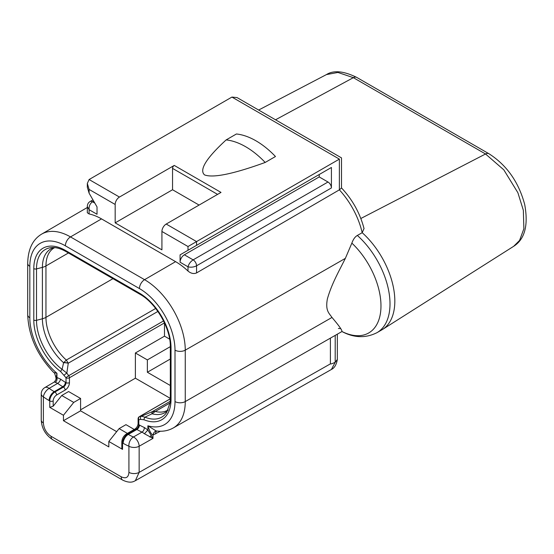 <?xml version="1.0" encoding="UTF-8"?>
<svg xmlns="http://www.w3.org/2000/svg" width="554" height="554" viewBox="0 0 554 554"><rect width="100%" height="100%" fill="white"/><g stroke="black" fill="none" stroke-linecap="round" stroke-linejoin="round"><path stroke-width="0.83" d="M339.38 159.116L339.373 189.842L341.513 188.021L341.513 157.89L237.064 97.587L231.925 97.075L339.38 159.116C342.199 157.495 342.199 157.495 339.38 159.116C342.199 157.495 342.199 157.495 339.38 159.116L188 246.523L161.92 231.468L161.92 249.861L115.17 222.867L172.543 189.745L199.087 205.07M364.026 228.553L362.184 232.694L357.351 235.45A62.969 36.356 60 0 1 376.962 332.684L381.782 329.9A62.969 36.356 60 0 0 382.523 329.457A62.969 36.356 60 0 0 362.191 232.687A58.426 33.732 60 0 0 339.367 189.849L196.559 272.928C193.796 274.112 190.943 273.489 188 271.051A57.699 33.309 -120 0 0 175.583 261.654L101.514 218.892A57.699 33.309 -120 0 0 89.097 213.955L87.324 212.75L87.324 206.524L89.097 209.689C88.848 206.206 89.99 203.574 92.525 201.781L93.681 201.116M376.962 332.684C365.661 338.328 353.971 337.947 341.915 331.521L341.915 331.486C342.289 330.322 338.979 325.648 331.978 317.449C329.187 313.225 325.205 310.912 327.366 298.973C331.707 283.544 339.588 270.082 345.357 258.365L351.866 243.123C353.21 239.335 355.038 236.78 357.351 235.45M164.476 322.892L69.451 377.759L69.451 382.641A2.424 1.399 180 0 1 66.023 382.641L66.023 377.759A2.424 1.399 0 0 0 69.451 377.759A2.424 1.399 -120 0 0 68.703 375.688A2.424 0.367 143.8 0 0 66.023 377.759L60.725 371.658A2.424 1.177 126.8 0 1 62.076 369.324A42.402 24.48 60 0 1 36.509 320.323L36.509 268.912A42.402 24.48 60 0 1 51.674 247.569C55.809 247.202 60.545 248.511 65.884 251.502L139.947 294.264C155.944 302.879 170.861 328.709 170.32 346.866L170.32 398.284L170.05 402.723L166.622 412.557A42.402 24.48 60 0 1 144.968 417.183L152.011 413.762L155.335 411.456L152.253 411.677A9.688 1.704 67.8 0 0 152.225 413.561M60.705 371.644A44.666 25.789 60 0 1 33.794 320.039L33.794 268.628A44.666 25.789 60 0 1 65.379 250.394L139.449 293.156A44.666 25.789 60 0 1 171.034 347.857L171.034 399.275A44.666 25.789 60 0 1 144.075 419.787L140.674 419.385L138.805 419.78A2.424 1.946 -101.9 0 1 139.553 416.594A2.424 1.399 -120 0 0 139.303 416.691A2.424 2.424 0 0 0 138.098 418.789A2.424 1.399 0 0 0 138.805 419.78L138.805 424.662L139.449 425.036A53.883 31.114 -120 0 0 144.282 427.473L147.876 430.001L144.442 433.761L152.987 438.38L139.144 446.247A7.264 4.155 -119.6 0 0 133.41 437.002A7.264 4.688 113.3 0 0 128.916 446.219A7.264 4.197 0 0 0 139.144 446.247L139.144 472.375L330.399 363.867C330.766 364.158 332.365 363.632 335.191 362.295L337.338 359.442L337.344 334.159M69.451 382.641A6.052 3.497 -60 0 1 65.164 390.058A2.424 1.399 -120 0 0 63.454 387.094A3.636 2.098 -60 0 0 66.023 382.641L65.379 382.274A53.883 31.114 60 0 1 60.545 379.123L56.951 377.509L55.892 379.158L56.951 373.292L53.71 372.489C37.277 355.37 28.607 336.139 27.7 314.783A7.264 4.197 180 0 0 29.826 317.747A50.275 29.03 -120 0 0 56.951 373.292L56.951 377.509C57.332 379.587 56.771 381.18 55.268 382.281L54.86 382.232M169.642 339.145L164.49 336.174L135.377 352.981L135.377 378.195L80.579 409.835M65.164 390.058L56.605 395.002A4.841 2.798 120 0 0 53.177 400.937L53.177 406.207L61.743 395.501L68.592 391.539L80.579 398.464L80.579 410.826L116.679 431.663M164.49 336.174L164.49 322.92M170.32 398.368L135.377 378.195M135.377 352.981L147.364 359.906L147.364 372.26L170.32 385.515M170.32 359.013L147.364 372.26M170.32 346.652L147.364 359.906M64.153 375.203A2.424 0.367 -36.2 0 1 66.833 373.14L62.076 369.324L63.613 362.725A9.688 4.827 2.5 0 1 68.253 363.258L66.833 373.14L68.703 375.688L163.541 320.939M144.095 419.794A2.424 1.586 -67.9 0 1 144.975 417.183L141.422 416.206L152.177 411.712A9.688 2.05 68.1 0 0 152.011 413.762A40.123 23.164 -120 0 0 167.917 410.306M138.098 418.789L138.098 423.678A2.424 1.399 180 0 0 138.805 424.662A3.636 2.098 -60 0 1 136.236 429.115L136.88 429.482A57.519 33.212 -120 0 0 142.039 432.085L133.41 437.002A57.519 33.212 60 0 1 128.313 434.426L127.676 434.059A7.264 4.197 120 0 0 122.538 442.958L122.538 449.384L108.833 441.476L108.833 446.912L63.454 420.708L63.454 415.271L49.756 407.363L53.177 406.207M122.538 449.384L121.825 448.054L121.825 441.967A2.424 1.399 180 0 0 122.538 442.958L123.175 443.325A7.264 4.197 -60 0 1 128.313 434.426L136.88 429.482A3.636 2.098 120 0 0 139.449 425.036M108.833 441.476L119.11 428.616L125.959 424.662L134.241 429.447M127.392 433.401L119.11 428.616M63.454 420.708L80.579 410.826M80.579 398.464L73.73 402.419L63.454 415.271M73.73 402.419L61.743 395.501M53.177 400.937A2.424 1.399 180 0 1 49.756 400.937L49.112 400.563A64.783 37.402 60 0 1 43.371 396.837A7.264 3.636 -54.1 0 1 49.154 388.354A7.264 4.224 -120.5 0 0 44.826 387.606L54.237 382.066C55.815 380.037 56.363 379.068 55.892 379.158M44.826 387.606A7.264 7.264 0 0 0 41.245 393.866A7.264 4.197 0 0 0 43.371 396.837L43.371 422.958C43.884 428.748 46.453 433.193 51.079 436.303L121.208 476.793A7.264 4.197 120 0 0 122.718 480.124C131.104 484.127 134.276 481.024 135.356 480.699L139.144 472.375A7.264 4.197 0 0 1 128.916 472.347L128.916 446.219A64.783 37.402 60 0 1 123.175 443.325M160.397 431.234L152.987 435.022L152.987 438.38L147.876 430.001L147.876 425.784C149.622 431.351 151.332 434.433 152.987 435.022A7.264 5.138 -103.8 0 1 156.311 430.964A7.264 5.138 -103.8 0 1 156.36 430.957M331.978 317.449L185.258 401.574A57.547 33.226 -120 0 1 173.27 427.958C168.118 430.825 162.398 431.815 156.11 430.922L147.876 425.784A50.275 29.03 -120 0 0 175.002 401.56L175.002 350.149A7.264 4.197 0 0 0 185.258 350.163A57.547 33.226 -120 0 0 144.566 279.68L70.503 236.918A57.547 33.226 -120 0 0 41.654 234.113L87.324 207.487M360.827 218.505L485.533 153.984L503.808 169.836L517.886 192.716L523.35 210.312L523.876 228.733L519.569 240.443L513.683 246.301L382.523 329.457M275.525 119.796L353.348 77.664L485.533 153.984A7.264 4.197 120 0 1 488.953 153.742L488.953 153.742C506.792 165.154 518.703 182.086 524.707 204.544C528.495 225.291 524.825 239.203 513.69 246.295M356.769 77.421C343.667 70.988 333.556 70.039 326.445 74.589L337.926 72.449L353.348 77.664A7.264 4.197 120 0 1 356.769 77.421L488.953 153.742M231.925 97.075L89.097 179.538L87.324 183.457L89.097 189.42L89.097 193.18L87.324 187.21L87.324 183.457M89.097 213.955L89.097 209.689L97.019 214.266L97.019 206.898L89.097 193.18M331.417 187.938L331.417 167.474L180.078 254.854L319.215 174.517L319.215 176.941L327.996 182.01A4.841 2.798 60 0 1 331.417 187.938L196.559 265.802A4.841 2.798 -120 0 0 193.131 259.868C190.507 261.606 188.796 263.912 188 266.793C190.888 267.54 193.741 267.208 196.559 265.802L196.559 272.928M188 271.051L188 266.793L180.078 262.215L180.078 254.854M172.543 189.745L172.543 168.388A2.424 1.399 -60 0 1 174.254 165.424L119.456 197.058A6.052 3.497 120 0 0 115.17 204.474L115.17 222.867M161.92 231.468A6.052 3.497 -60 0 1 166.207 224.051L221.004 192.411L174.254 165.424M226.143 139.913L236.419 133.985A72.657 41.945 60 0 1 275.463 156.519L265.186 162.454C233.282 174.011 213.075 178.159 204.564 174.912C198.941 170.002 206.13 158.333 226.143 139.913A72.657 41.945 60 0 1 265.186 162.454M331.417 167.474L319.215 174.517M180.078 262.215A6.052 3.497 -60 0 1 184.357 254.798L319.215 176.941M335.212 335.378L335.191 362.295L331.424 369.463L135.356 480.699M151.367 435.264A3.636 2.057 -52.1 0 0 149.968 437.141M157.883 311.438L68.26 363.189L66.3 360.052L63.613 362.725A40.123 23.164 -120 0 1 42.402 318.779L36.509 320.323A2.424 1.399 0 0 1 33.794 320.039M68.253 363.258L68.26 363.189A9.688 4.944 -175.2 0 0 63.793 362.51M345.357 258.365L185.258 350.163L185.258 401.574A7.264 4.197 0 0 1 175.002 401.56M175.583 261.654L144.566 279.68A7.264 4.197 -60 0 0 139.449 288.572L65.379 245.81A50.275 29.03 -120 0 0 29.826 266.336L29.826 317.747M175.002 350.149A50.275 29.03 -120 0 0 139.449 288.572M33.794 268.628A2.424 1.399 0 0 0 36.509 268.912L42.402 267.367L42.402 318.779A12.112 6.994 180 0 0 45.954 317.359A39.355 22.721 -120 0 0 66.3 360.052L155.674 308.453M65.379 250.394A2.424 1.399 120 0 0 65.884 251.502M139.449 293.156A2.424 1.399 120 0 0 139.947 294.264M171.034 347.857A2.424 1.399 180 0 1 170.32 346.866M171.034 399.275A2.424 1.399 180 0 1 170.32 398.284M170.023 402.98L155.335 411.456A39.355 22.721 -120 0 0 167.53 410.265L168.132 409.863M152.177 411.712L170.203 401.318M140.674 419.385A2.424 1.946 78.1 0 1 141.422 416.206L139.553 416.594L170.32 398.838M135.024 428.99L126.464 433.934A2.424 1.399 -120 0 1 127.676 434.059L136.236 429.115A2.424 1.399 -120 0 0 135.024 428.99C136.824 427.667 137.849 425.894 138.098 423.678M144.442 433.761L142.039 432.085A3.636 2.348 113.2 0 0 144.282 427.473M121.208 476.793C125.966 478.954 128.535 477.472 128.916 472.347M56.605 395.002A2.424 1.399 -120 0 0 54.894 392.038A7.264 4.197 120 0 0 49.756 400.937L49.756 407.363M49.112 400.563A7.264 4.197 -60 0 1 54.25 391.664L62.81 386.72L63.454 387.094L54.894 392.038L54.25 391.664A57.519 33.212 60 0 1 49.154 388.354L57.651 383.361L55.268 382.281M65.379 382.274A3.636 2.098 -60 0 1 62.81 386.72A57.519 33.212 60 0 1 57.651 383.361A3.636 1.814 -54.1 0 0 60.545 379.123M51.079 436.303A7.264 4.197 120 0 0 52.582 439.634L122.718 480.124M330.392 338.134L330.399 363.867M155.612 433.948A7.264 4.162 60.5 0 1 156.63 430.991M338.383 328.446A58.426 33.732 -120 0 0 340.703 328.584M341.915 331.486A59.084 34.113 -120 0 0 380.667 311.57A59.084 34.113 -120 0 0 351.866 243.123M188 250.276L188 246.523M115.17 204.474L89.097 189.42M196.559 245.332L196.559 241.579L166.207 224.051M119.456 197.058L89.097 179.538M217.583 194.392L172.543 168.388M327.996 182.01L193.131 259.868L184.357 254.798M94.838 203.117L92.525 201.781A4.841 2.798 -120 0 0 90.101 201.538A4.841 2.798 -120 0 0 90.039 201.58M101.514 218.892L70.503 236.918A7.264 4.197 -60 0 0 65.379 245.81M29.826 266.336A7.264 4.197 180 0 1 27.7 263.372L27.7 314.783M43.371 422.958A7.264 4.197 180 0 1 41.245 419.994L41.245 419.994C41.702 428.311 45.483 434.855 52.582 439.634M68.426 252.97L45.954 265.941L45.954 317.359L112.954 278.676M54.763 247.61L54.105 247.929A39.355 22.721 -120 0 0 45.954 265.941A12.112 6.994 180 0 1 42.402 267.367A40.123 23.164 -120 0 1 54.271 247.569M364.054 228.663C360.031 213.255 352.496 199.655 341.451 187.861M139.303 416.691L170.32 398.783M126.464 433.934C123.604 435.853 122.06 438.533 121.825 441.967M173.27 427.958L341.943 331.534M326.438 74.589L258.628 110.038M92.968 199.883L90.101 201.545C88.321 202.529 87.394 204.191 87.324 206.524M41.654 234.113C32.651 239.522 27.998 249.272 27.7 263.372M53.71 372.489C54.354 372.433 55.081 374.165 55.892 377.676M337.338 359.442C336.423 364.712 334.45 368.05 331.424 369.463M41.245 393.866L41.245 419.994"/></g></svg>

